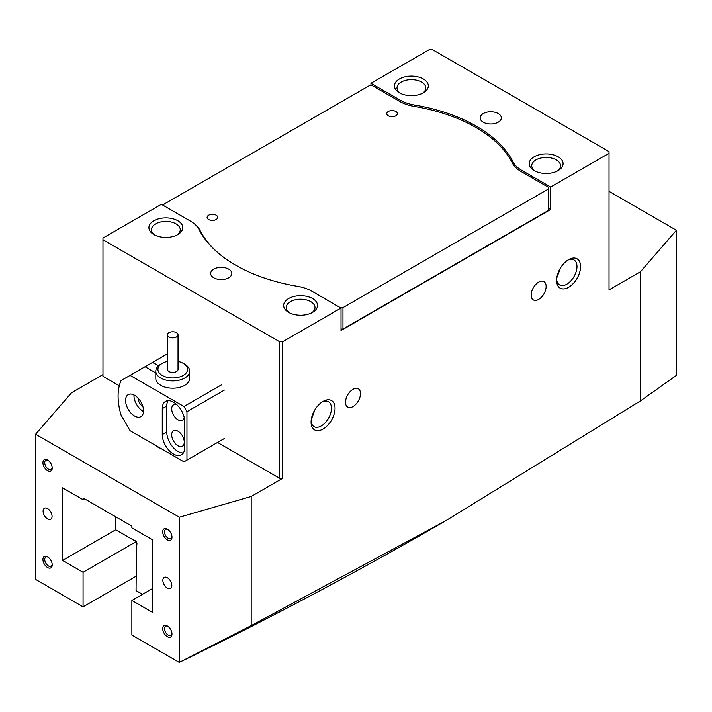 <?xml version="1.0" encoding="UTF-8"?>
<svg xmlns="http://www.w3.org/2000/svg" width="712" height="712" viewBox="0 0 712 712"><rect width="100%" height="100%" fill="white"/><g stroke="black" fill="none" stroke-linecap="round" stroke-linejoin="round"><path stroke-width="1.07" d="M395.827 111.481A5.296 3.053 0 0 0 390.06 110.814A5.296 3.053 0 0 0 386.785 113.635A5.296 3.053 0 0 0 388.343 115.798A5.296 3.053 0 0 0 394.11 116.465A5.296 3.053 0 0 0 397.376 113.635A5.296 3.053 0 0 0 395.827 111.481M216.163 215.202A5.296 3.053 0 0 0 210.396 214.543A5.296 3.053 0 0 0 207.13 217.365A5.296 3.053 0 0 0 208.678 219.527A5.296 3.053 0 0 0 214.445 220.186A5.296 3.053 0 0 0 217.712 217.365A5.296 3.053 0 0 0 216.163 215.202M221.29 255.519A143.984 83.126 180 0 1 199.956 230.261L199.956 231.275M340.283 307.611L342.97 307.611L548.391 189.018L548.391 210.449L342.97 329.051L341.03 329.051M163.911 205.786L163.911 204.228L369.323 85.636L372.323 85.636L399.583 101.371A34.728 20.052 180 0 0 414.42 106.444A143.984 83.126 180 0 1 512.337 162.977A34.728 20.052 180 0 0 521.122 171.539L548.391 187.283L548.391 189.018M194.287 223.764A34.728 20.052 180 0 1 199.956 230.261M342.97 307.611L342.97 329.051M125.579 400.447A12.7 7.334 -120 0 0 131.124 413.236A12.7 7.334 -120 0 0 140.914 416.636A12.7 7.334 -120 0 0 143.548 410.824A12.7 7.334 -120 0 0 138.003 398.035A12.7 7.334 -120 0 0 128.213 394.635A12.7 7.334 -120 0 0 125.579 400.447M133.981 394.946A12.7 7.334 -120 0 0 133.963 395.605A12.7 7.334 -120 0 0 143.53 411.483M171.699 434.854A8.891 5.135 -120 0 0 175.579 443.798A8.891 5.135 -120 0 0 182.432 446.184A8.891 5.135 -120 0 0 184.275 442.116A8.891 5.135 -120 0 0 180.394 433.163A8.891 5.135 -120 0 0 173.541 430.778A8.891 5.135 -120 0 0 171.699 434.854M176.923 404.781A8.891 5.135 -120 0 0 173.541 404.852A8.891 5.135 -120 0 0 171.699 408.919A8.891 5.135 -120 0 0 175.579 417.864A8.891 5.135 -120 0 0 182.432 420.249A8.891 5.135 -120 0 0 184.185 417.348M155.803 371.13L155.803 378.401A16.937 9.781 0 0 0 160.77 385.317A16.937 9.781 0 0 0 179.228 387.444A16.937 9.781 0 0 0 189.686 378.401L189.686 371.13A16.937 9.781 180 0 1 187.487 375.945A16.937 9.781 180 0 1 168.433 380.582A16.937 9.781 180 0 1 155.803 371.13A16.937 9.781 180 0 1 158.002 366.306A16.937 9.781 180 0 1 160.77 364.215L162.265 363.351A14.818 8.553 0 0 0 159.844 365.185A14.818 8.553 0 0 0 165.442 376.844A14.818 8.553 0 0 0 185.645 373.613A14.818 8.553 0 0 0 183.224 363.351A14.818 8.553 0 0 0 178.036 361.402M130.073 375.384L121.093 380.564A55.055 31.782 -120 0 0 118.094 396.13A55.055 31.782 -120 0 0 121.093 415.14L130.073 430.707L183.972 461.821L186.962 460.094L186.962 411.687L183.972 406.499L130.073 375.384L145.043 366.733L155.803 372.946M142.863 406.445A6.986 4.032 60 0 1 138.012 398.044M158.482 365.852L152.528 362.417L145.043 366.733M152.528 362.417L167.454 353.802M186.962 460.094L224.396 438.485M224.396 390.078L186.962 411.687M183.972 406.499L221.405 384.889M184.72 421.629A15.878 9.167 -120 0 0 177.786 405.644A15.878 9.167 -120 0 0 165.549 401.39A15.878 9.167 -120 0 0 162.265 408.661L162.265 434.596A15.878 9.167 -120 0 0 169.198 450.571A15.878 9.167 -120 0 0 181.435 454.826A15.878 9.167 -120 0 0 184.72 447.554L184.72 421.629M168.121 400.651A15.878 9.167 -120 0 0 166.75 406.062L166.75 431.997A15.878 9.167 -120 0 0 183.358 452.966M168.139 333.314A5.296 3.053 0 0 0 167.454 334.818A5.296 3.053 0 0 0 171.396 337.782A5.296 3.053 0 0 0 177.35 336.331A5.296 3.053 0 0 0 178.036 334.818A5.296 3.053 0 0 0 174.093 331.863A5.296 3.053 0 0 0 168.139 333.314M167.454 334.818L167.454 369.394A5.296 3.053 0 0 0 171.396 372.358A5.296 3.053 0 0 0 177.35 370.908A5.296 3.053 0 0 0 178.036 369.394L178.036 334.818M167.454 361.402A14.818 8.553 0 0 0 162.265 363.351M183.224 363.351L184.72 364.215A16.937 9.781 180 0 1 189.686 371.13M154.789 444.973A21.173 12.229 0 0 0 157.468 446.869A21.173 12.229 0 0 0 160.752 448.418M47.579 567.535A6.568 3.791 60 0 1 42.934 559.499A6.568 3.791 60 0 1 47.579 556.82L47.579 556.82A6.568 3.791 60 0 1 52.216 564.856A6.568 3.791 60 0 1 47.579 567.535M48.051 557.122A5.296 3.053 -120 0 0 45.826 557.078A5.296 3.053 -120 0 0 45.016 561.314A5.296 3.053 -120 0 0 48.478 565.987A5.296 3.053 -120 0 0 51.122 566.245A5.296 3.053 -120 0 0 52.199 564.296M167.356 636.688A6.568 3.791 60 0 1 162.71 628.652A6.568 3.791 60 0 1 167.356 625.973L167.356 625.973A6.568 3.791 60 0 1 171.993 634.009A6.568 3.791 60 0 1 167.356 636.688M167.827 626.275A5.296 3.053 -120 0 0 165.602 626.231A5.296 3.053 -120 0 0 164.792 630.467A5.296 3.053 -120 0 0 168.255 635.131A5.296 3.053 -120 0 0 170.898 635.398A5.296 3.053 -120 0 0 171.975 633.449M167.356 539.874A6.568 3.791 60 0 1 162.71 531.837A6.568 3.791 60 0 1 167.356 529.158L167.356 529.158A6.568 3.791 60 0 1 171.993 537.195A6.568 3.791 60 0 1 167.356 539.874M167.827 529.461A5.296 3.053 -120 0 0 165.602 529.417A5.296 3.053 -120 0 0 164.792 533.653A5.296 3.053 -120 0 0 168.255 538.317A5.296 3.053 -120 0 0 170.898 538.583A5.296 3.053 -120 0 0 171.975 536.634M47.579 470.721A6.568 3.791 60 0 1 42.934 462.684A6.568 3.791 60 0 1 47.579 460.005L47.579 460.005A6.568 3.791 60 0 1 52.216 468.042A6.568 3.791 60 0 1 47.579 470.721M48.051 460.308A5.296 3.053 -120 0 0 45.826 460.263A5.296 3.053 -120 0 0 45.016 464.5A5.296 3.053 -120 0 0 48.478 469.172A5.296 3.053 -120 0 0 51.122 469.431A5.296 3.053 -120 0 0 52.199 467.481M534.169 170.604L534.169 170.604A16.937 9.781 180 0 1 534.169 156.774A16.937 9.781 180 0 1 558.119 156.774A16.937 9.781 180 0 1 558.119 170.604A16.937 9.781 180 0 1 534.169 170.604M557.149 171.12A14.4 8.313 0 0 0 560.54 165.762A14.4 8.313 0 0 0 556.321 159.888A14.4 8.313 0 0 0 540.631 158.082A14.4 8.313 0 0 0 531.748 165.762A14.4 8.313 0 0 0 535.139 171.12M399.423 92.809A16.937 9.781 180 0 1 399.414 92.809A16.937 9.781 180 0 1 399.423 78.979A16.937 9.781 180 0 1 423.373 78.979A16.937 9.781 180 0 1 423.373 92.809A16.937 9.781 180 0 1 399.423 92.809M422.403 93.325A14.4 8.313 0 0 0 425.794 87.968A14.4 8.313 0 0 0 421.575 82.085A14.4 8.313 0 0 0 405.885 80.287A14.4 8.313 0 0 0 397.002 87.968A14.4 8.313 0 0 0 400.393 93.325M288.627 312.363L288.627 312.363A16.937 9.781 180 0 1 288.627 298.533A16.937 9.781 180 0 1 312.577 298.533A16.937 9.781 180 0 1 312.586 312.363A16.937 9.781 180 0 1 288.627 312.363M311.607 312.88A14.4 8.313 0 0 0 314.998 307.522A14.4 8.313 0 0 0 310.788 301.648A14.4 8.313 0 0 0 295.097 299.841A14.4 8.313 0 0 0 286.206 307.522A14.4 8.313 0 0 0 289.597 312.88M153.881 234.568L153.881 234.568A16.937 9.781 180 0 1 153.881 220.738A16.937 9.781 180 0 1 177.831 220.738A16.937 9.781 180 0 1 177.831 234.568A16.937 9.781 180 0 1 153.881 234.568M176.861 235.085A14.4 8.313 0 0 0 180.252 229.727A14.4 8.313 0 0 0 176.033 223.853A14.4 8.313 0 0 0 160.342 222.046A14.4 8.313 0 0 0 151.46 229.727A14.4 8.313 0 0 0 154.851 235.085M568.603 259.64L568.603 259.64A16.937 9.781 -60 0 1 580.583 266.555A16.937 9.781 -60 0 1 568.603 287.301A16.937 9.781 -60 0 1 556.624 280.386A16.937 9.781 -60 0 1 568.603 259.64L568.603 259.64M556.659 279.282A14.4 8.313 120 0 0 559.605 284.898A14.4 8.313 120 0 0 566.805 284.186A14.4 8.313 120 0 0 576.213 271.495A14.4 8.313 120 0 0 574.006 259.96A14.4 8.313 120 0 0 567.669 260.218M323.061 401.399L323.061 401.399A16.937 9.781 -60 0 1 335.041 408.314A16.937 9.781 -60 0 1 323.061 429.06A16.937 9.781 -60 0 1 311.082 422.145A16.937 9.781 -60 0 1 323.061 401.399L323.061 401.399M311.117 421.041A14.4 8.313 120 0 0 314.063 426.657A14.4 8.313 120 0 0 321.263 425.945A14.4 8.313 120 0 0 330.671 413.263A14.4 8.313 120 0 0 328.463 401.719A14.4 8.313 120 0 0 322.127 401.977M167.356 577.735A6.355 3.667 -120 0 0 164.178 577.423A6.355 3.667 -120 0 0 163.199 582.514A6.355 3.667 -120 0 0 167.356 588.112A6.355 3.667 -120 0 0 170.533 588.423A6.355 3.667 -120 0 0 171.503 583.333A6.355 3.667 -120 0 0 167.356 577.735M47.579 508.582A6.355 3.667 -120 0 0 44.402 508.27A6.355 3.667 -120 0 0 43.432 513.361A6.355 3.667 -120 0 0 47.579 518.959A6.355 3.667 -120 0 0 50.757 519.271A6.355 3.667 -120 0 0 51.727 514.18A6.355 3.667 -120 0 0 47.579 508.582M538.655 299.396A10.591 6.114 120 0 0 545.57 290.069A10.591 6.114 120 0 0 543.95 281.587A10.591 6.114 120 0 0 538.655 282.112A10.591 6.114 120 0 0 531.739 291.439A10.591 6.114 120 0 0 533.368 299.921A10.591 6.114 120 0 0 538.655 299.396M556.811 277.822L560.522 267.926M353.01 406.588A10.591 6.114 120 0 0 359.925 397.252A10.591 6.114 120 0 0 358.296 388.77A10.591 6.114 120 0 0 353.01 389.295A10.591 6.114 120 0 0 346.085 398.622A10.591 6.114 120 0 0 347.714 407.113A10.591 6.114 120 0 0 353.01 406.588M311.278 419.591L314.98 409.685M483.261 122.197A10.591 6.114 180 0 1 480.164 117.872A10.591 6.114 180 0 1 486.697 112.229A10.591 6.114 180 0 1 498.231 113.555A10.591 6.114 180 0 1 501.337 117.872A10.591 6.114 180 0 1 494.796 123.523A10.591 6.114 180 0 1 483.261 122.197M228.739 269.145A10.591 6.114 0 0 0 217.205 267.819A10.591 6.114 0 0 0 210.663 273.47A10.591 6.114 0 0 0 213.769 277.787A10.591 6.114 0 0 0 225.304 279.113A10.591 6.114 0 0 0 231.836 273.47A10.591 6.114 0 0 0 228.739 269.145M279.647 341.751L282.637 341.751L282.637 478.331L279.647 478.331L279.647 341.751L102.973 239.757L102.973 238.022L161.366 204.317L190.424 221.094A33.873 19.562 0 0 1 198.995 229.451A144.83 83.615 0 0 0 235.627 265.167A144.83 83.615 0 0 0 297.491 286.313A33.873 19.562 0 0 1 311.963 291.261L341.03 308.038L341.03 330.519L550.634 209.497L550.634 187.025L521.576 170.248L521.576 171.806M609.027 191.35L676.4 230.252L640.471 271.744L640.471 400.892L445.872 520.668L251.194 625.634L179.264 662.409L131.871 635.051L131.871 600.474L152.377 612.311L152.377 539.705L131.871 527.859L131.871 526.132L83.064 497.955L83.064 499.682L62.549 487.836L62.549 560.451L83.064 572.297L83.064 606.864L136.063 576.266M550.634 187.025L609.027 153.311L609.027 289.891L640.471 271.744M676.4 230.252L676.4 375.393L640.471 400.892M179.335 662.374L179.335 517.232L35.6 434.249L35.6 579.399L83.064 606.864M400.037 101.629L400.037 100.081L370.97 83.295L429.363 49.591L432.353 49.591L609.027 151.585L609.027 153.311M400.037 100.081A33.873 19.562 0 0 0 414.509 105.029L414.509 106.462M513.005 164.152L513.005 161.891A144.83 83.615 0 0 0 414.509 105.029M513.005 161.891A33.873 19.562 0 0 0 521.576 170.248M370.97 83.295L370.97 85.636M282.637 341.751L341.03 308.038M445.872 520.668L438.387 524.984A4150.017 2395.987 180 0 1 323.764 588.673L301.123 600.688A4150.017 2395.987 180 0 1 179.264 662.409M282.637 478.331L251.194 496.487L251.194 625.634M179.335 517.232L251.194 496.487M102.973 239.757L102.973 376.328L119.296 385.753M217.507 442.455L279.647 478.331M35.6 434.249L71.529 392.757L102.973 374.601M152.377 588.628L131.871 600.474M136.188 541.618L83.064 572.297M115.7 516.796L115.7 529.764L62.549 560.451M84.559 498.818L83.064 499.682M550.634 209.497L548.391 208.207M115.7 529.764L134.167 540.426A2.537 1.468 60 0 1 136.01 541.396A2.537 1.468 60 0 1 136.962 543.763A2.537 1.468 60 0 1 136.437 544.929L136.063 590.622L142.498 594.333M166.75 406.062L162.265 408.661M166.75 431.997L162.265 434.596"/></g></svg>
